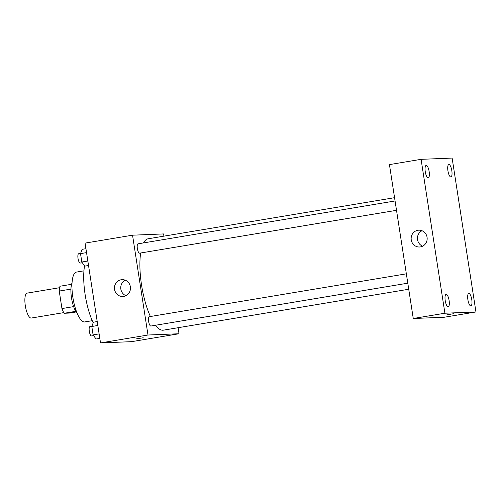 <?xml version="1.0" encoding="UTF-8"?>
<svg xmlns="http://www.w3.org/2000/svg" width="501" height="501" viewBox="0 0 501 501"><rect width="100%" height="100%" fill="white"/><g stroke="black" fill="none" stroke-linecap="round" stroke-linejoin="round"><path stroke-width="0.75" d="M59.619 287.699L27.117 293.123A12.631 3.858 80.5 0 0 25.357 305.979A12.631 3.858 80.5 0 0 31.131 318.06A12.631 3.858 80.5 0 0 31.275 318.047L63.777 312.624M73.634 306.618L61.949 308.566L59.243 291.062A16.308 4.979 80.5 0 1 59.982 286.24L71.549 284.311M76.158 311.96L69.614 313.05L64.172 313.269A16.308 4.979 80.5 0 1 61.949 308.566M75.764 311.34L64.172 313.269M77.11 313.156A16.846 5.142 -99.5 0 1 71.599 298.508A16.846 5.142 -99.5 0 1 72.056 282.865M70.91 289.115L59.243 291.062M92.253 320.684L84.782 321.93A25.269 7.709 -99.5 0 1 73.014 298.277A25.269 7.709 -99.5 0 1 76.465 272.081L83.943 270.834M93.199 322.763A40.011 12.212 -99.5 0 1 84.544 265.868M178.099 327.717L179.032 333.747L131.563 341.663L100.519 342.928L85.07 243.11L132.54 235.188L163.576 233.929L163.921 236.146M155.46 325.268A46.324 14.141 80.5 0 0 162.869 330.222A46.324 14.141 80.5 0 0 163.407 330.165L408.735 289.246M394.556 197.682L148.164 238.777A46.324 14.141 80.5 0 0 143.53 242.91M140.649 252.992A46.324 14.141 80.5 0 0 150.4 316.513M179.032 333.747L147.989 335.012L132.54 235.188M395.07 200.957L138.038 243.824A4.734 1.447 80.5 0 0 137.374 248.646A4.734 1.447 80.5 0 0 139.541 253.174A4.734 1.447 80.5 0 0 139.591 253.168L396.516 210.314M407.795 283.184L150.876 326.032A4.734 1.447 -99.5 0 1 148.672 321.604A4.734 1.447 -99.5 0 1 149.317 316.695A4.734 1.447 -99.5 0 1 149.373 316.688M147.989 335.012L100.519 342.928M123.753 296.385A8.423 8.016 87.7 0 1 122.808 296.486A8.423 8.016 87.7 0 1 114.453 288.394A8.423 8.016 87.7 0 1 122.119 279.652A8.423 8.016 87.7 0 1 130.435 287.248A8.423 8.016 87.7 0 1 123.753 296.385M143.236 337.762L136.134 338.901L143.236 337.762M125.926 295.678A8.423 8.016 87.7 0 1 120.754 288.138A8.423 8.016 87.7 0 1 125.3 280.203M444.306 317.239L413.262 318.498L389.44 164.61L421.084 159.337L452.127 158.072L475.95 311.96L444.306 317.239M475.95 311.96L444.907 313.219L413.262 318.498M454 313.664L446.898 314.803L454 313.664M444.907 313.219L421.084 159.337M427.065 237.267A8.423 8.016 87.7 0 1 419.494 247.006A8.423 8.016 87.7 0 1 411.146 238.914A8.423 8.016 87.7 0 1 418.811 230.172A8.423 8.016 87.7 0 1 427.065 237.267M425.268 171.718A6.319 1.929 80.5 0 0 428.173 177.88A6.319 1.929 80.5 0 0 428.249 177.874A6.319 1.929 80.5 0 0 429.113 171.323A6.319 1.929 80.5 0 0 426.169 165.411A6.319 1.929 80.5 0 0 425.268 171.718M445.226 300.65A6.319 1.929 80.5 0 0 448.132 306.812A6.319 1.929 80.5 0 0 448.207 306.806A6.319 1.929 80.5 0 0 449.071 300.256A6.319 1.929 80.5 0 0 446.128 294.344A6.319 1.929 80.5 0 0 445.226 300.65M467.89 299.73A6.319 1.929 80.5 0 0 470.796 305.892A6.319 1.929 80.5 0 0 470.865 305.886A6.319 1.929 80.5 0 0 471.729 299.335A6.319 1.929 80.5 0 0 468.786 293.423A6.319 1.929 80.5 0 0 467.89 299.73M447.925 170.797A6.319 1.929 80.5 0 0 450.831 176.959A6.319 1.929 80.5 0 0 450.906 176.953A6.319 1.929 80.5 0 0 451.77 170.403A6.319 1.929 80.5 0 0 448.827 164.491A6.319 1.929 80.5 0 0 447.925 170.797M422.619 246.198A8.423 8.016 87.7 0 1 417.446 238.658A8.423 8.016 87.7 0 1 421.986 230.723M99.818 338.369L96.017 339.002L93.098 334.893L91.802 326.489L93.411 322.193L97.213 321.561M99.123 333.891L93.098 334.893M97.82 325.487L91.802 326.489M91.883 326.276L89.98 326.589A4.734 1.447 80.5 0 0 89.316 331.411A4.734 1.447 80.5 0 0 91.483 335.933A4.734 1.447 80.5 0 0 91.539 335.927L93.593 335.589M88.533 265.505L84.732 266.137L81.82 262.029L80.517 253.625L82.133 249.329L85.934 248.696M87.844 261.021L81.82 262.029M86.541 252.617L80.517 253.625M80.598 253.406L78.701 253.725A4.734 1.447 80.5 0 0 78.037 258.541A4.734 1.447 80.5 0 0 80.198 263.069A4.734 1.447 80.5 0 0 80.254 263.063L82.308 262.718M149.317 316.695L406.349 273.828"/></g></svg>

